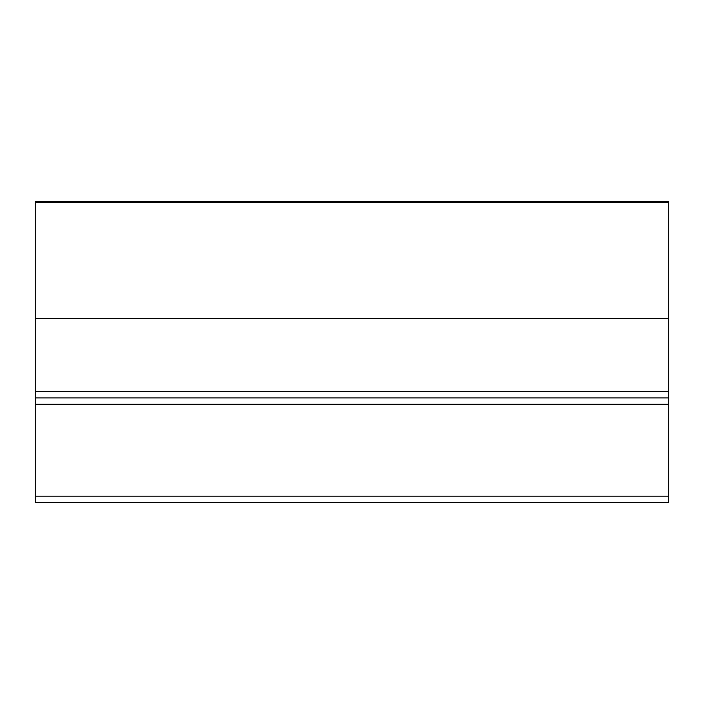 <?xml version="1.0" encoding="UTF-8"?>
<svg xmlns="http://www.w3.org/2000/svg" width="704" height="704" viewBox="0 0 704 704"><rect width="100%" height="100%" fill="white"/><g stroke="black" fill="none" stroke-linecap="round" stroke-linejoin="round"><path stroke-width="1.06" d="M668.8 202.532L35.2 202.532L35.2 201.52L668.8 201.52L668.8 318.736L35.2 318.736L35.2 391.6L668.8 391.6L668.8 397.936L35.2 397.936L35.2 391.6M35.2 202.532L35.2 318.736M668.8 318.736L668.8 391.6M668.8 397.936L668.8 502.48L35.2 502.48L35.2 496.144L668.8 496.144M668.8 404.272L35.2 404.272L35.2 496.144M35.2 404.272L35.2 397.936"/></g></svg>
